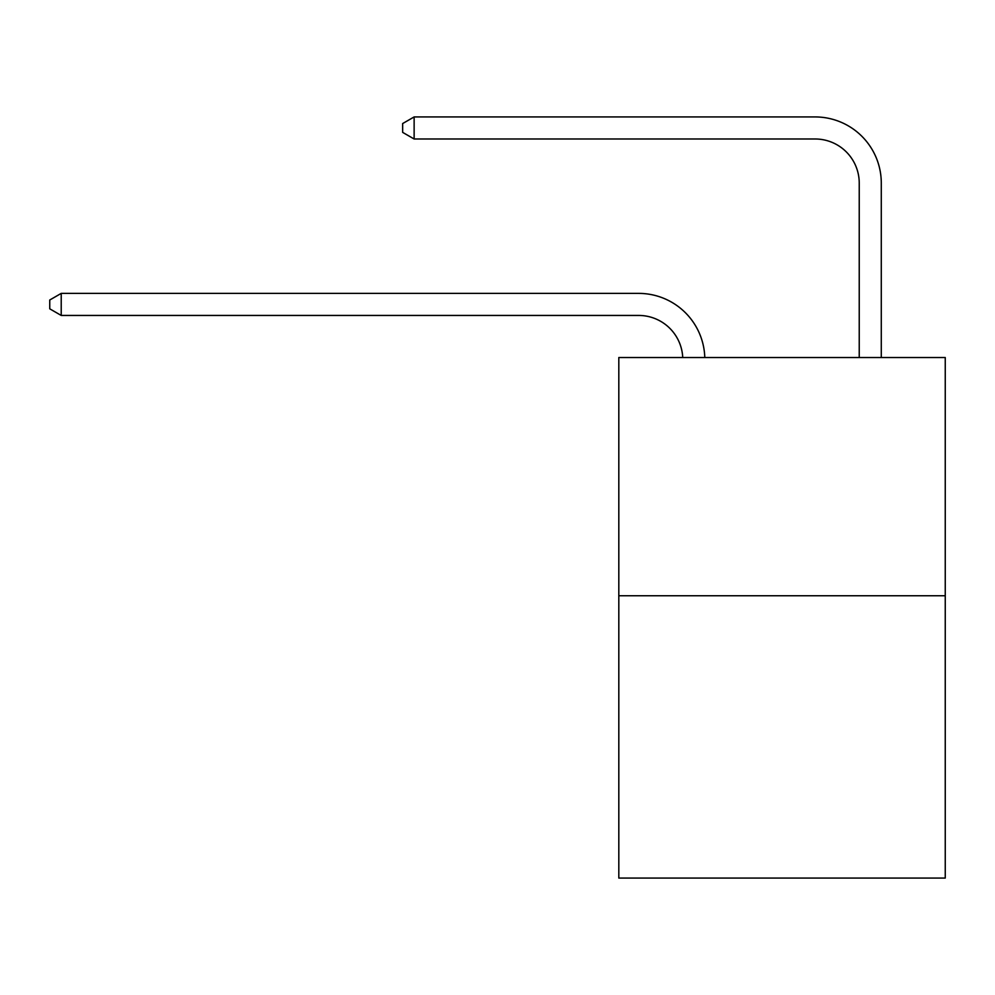 <?xml version="1.0" encoding="UTF-8"?>
<svg xmlns="http://www.w3.org/2000/svg" width="995" height="995" viewBox="0 0 995 995"><rect width="100%" height="100%" fill="white"/><g stroke="black" fill="none" stroke-linecap="round" stroke-linejoin="round"><path stroke-width="1.49" d="M945.25 595.744L945.25 357.528L618.815 357.528L618.815 878.063L945.25 878.063L945.25 595.744L618.815 595.744M638.666 315.44A44.116 44.116 0 0 1 682.732 357.528A44.116 44.116 0 0 0 638.666 315.44A44.116 44.116 0 0 1 682.732 357.528A44.116 44.116 0 0 0 638.666 315.44A44.116 44.116 0 0 1 682.732 357.528A44.116 44.116 0 0 0 638.666 315.44A44.116 44.116 0 0 1 682.732 357.528A44.116 44.116 0 0 0 638.666 315.44A44.116 44.116 0 0 1 682.732 357.528A44.116 44.116 0 0 0 638.666 315.44A44.116 44.116 0 0 1 682.732 357.528A44.116 44.116 0 0 0 638.666 315.44A44.116 44.116 0 0 1 682.732 357.528A44.116 44.116 0 0 0 638.666 315.44A44.116 44.116 0 0 1 682.732 357.528A44.116 44.116 0 0 0 638.666 315.44A44.116 44.116 0 0 1 682.732 357.528A44.116 44.116 0 0 0 638.666 315.44A44.116 44.116 0 0 1 682.732 357.528A44.116 44.116 0 0 0 638.666 315.44A44.116 44.116 0 0 1 682.732 357.528A44.116 44.116 0 0 0 638.666 315.44A44.116 44.116 0 0 1 682.732 357.528A44.116 44.116 0 0 0 638.666 315.44A44.116 44.116 0 0 1 682.732 357.528A44.116 44.116 0 0 0 638.666 315.44A44.116 44.116 0 0 1 682.732 357.528A44.116 44.116 0 0 0 638.666 315.44A44.116 44.116 0 0 1 682.732 357.528A44.116 44.116 0 0 0 638.666 315.44L61.217 315.44L49.75 308.823L49.75 300.005L61.217 293.388L638.666 293.388A66.168 66.168 0 0 1 704.796 357.528M859.232 357.528L859.232 183.105A44.116 44.116 0 0 0 815.116 138.989L414.131 138.989L402.652 132.372L402.652 123.554L414.131 116.937L815.116 116.937A66.168 66.168 0.4 0 1 881.284 183.105L881.284 357.528M61.217 315.44L61.217 293.388L638.666 293.388M859.232 183.105A44.116 44.116 -179.6 0 0 815.116 138.989M414.131 116.937L414.131 138.989"/></g></svg>
